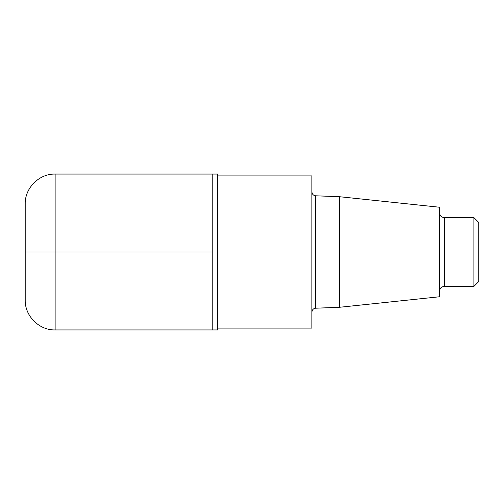 <?xml version="1.0" encoding="UTF-8"?>
<svg xmlns="http://www.w3.org/2000/svg" width="504" height="504" viewBox="0 0 504 504"><rect width="100%" height="100%" fill="white"/><g stroke="black" fill="none" stroke-linecap="round" stroke-linejoin="round"><path stroke-width="0.76" d="M339.381 196.711L439.526 207.232L439.526 296.768L339.381 307.289L339.381 196.711L315.668 195.798C313.381 195.521 312.121 194.21 311.888 191.873M217.633 328.091L311.888 328.091L311.888 175.909L217.633 175.909M55.125 174.069L212.234 174.069L212.234 329.931L217.633 329.931L217.633 174.069L212.234 174.069L212.234 329.931L55.125 329.931L55.125 174.069C39.136 173.653 24.791 187.998 25.2 203.994L25.2 300.006L25.2 203.994M473.892 217.633L473.892 286.367L478.8 281.452L478.8 222.548L473.892 217.633L442.991 217.419C440.811 216.613 439.658 215.051 439.526 212.726M212.234 252L25.2 252L212.234 252M339.381 307.289L315.668 308.202L315.668 195.798M473.892 286.367L444.434 286.367L444.434 217.633M315.668 308.202C313.381 308.479 312.121 309.79 311.888 312.127M444.434 286.367L442.991 286.581C440.811 287.387 439.658 288.95 439.526 291.274M55.125 329.931C39.136 330.347 24.791 316.002 25.2 300.006"/></g></svg>
